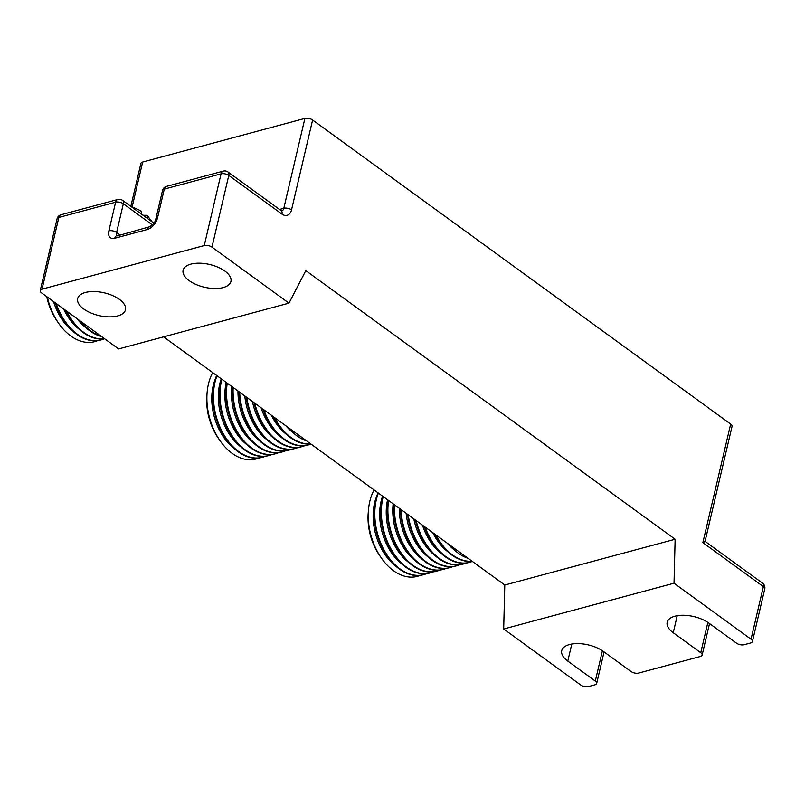 <?xml version="1.0" encoding="UTF-8"?>
<svg xmlns="http://www.w3.org/2000/svg" width="805" height="805" viewBox="0 0 805 805"><rect width="100%" height="100%" fill="white"/><g stroke="black" fill="none" stroke-linecap="round" stroke-linejoin="round"><path stroke-width="1.21" d="M147.868 218.749A33.488 15.929 -166.8 0 0 147.687 218.588A33.488 15.929 -166.8 0 0 144.97 216.394A33.488 15.929 -166.8 0 0 141.821 214.321A33.488 15.929 -166.8 0 0 141.569 214.17M258.948 457.985A51.912 34.192 -105 0 1 220.157 440.858A51.912 34.192 -105 0 1 207.127 392.407A51.912 34.192 -105 0 1 208.445 384.055A51.912 34.192 -105 0 1 212.731 372.594M262.269 457.31A51.912 34.192 -105 0 1 261.977 457.391A51.912 34.192 -105 0 1 224.454 436.783A51.912 34.192 -105 0 1 214.402 382.456A51.912 34.192 -105 0 1 216.605 375.412M265.489 456.224A51.912 34.192 -105 0 1 262.571 457.23A51.912 34.192 -105 0 1 225.048 436.622A51.912 34.192 -105 0 1 214.995 382.295A51.912 34.192 -105 0 1 217.018 375.714M268.82 455.55A51.912 34.192 -105 0 1 268.528 455.63A51.912 34.192 -105 0 1 231.005 435.022A51.912 34.192 -105 0 1 220.942 380.695A51.912 34.192 -105 0 1 221.395 378.903M272.04 454.473A51.912 34.192 -105 0 1 269.122 455.469A51.912 34.192 -105 0 1 231.599 434.861A51.912 34.192 -105 0 1 221.546 380.534A51.912 34.192 -105 0 1 221.868 379.236M420.301 575.344A51.912 34.192 -105 0 1 381.51 558.217A51.912 34.192 -105 0 1 368.489 509.756A51.912 34.192 -105 0 1 369.797 501.414A51.912 34.192 -105 0 1 374.084 489.953M423.631 574.669A51.912 34.192 -105 0 1 423.329 574.75A51.912 34.192 -105 0 1 385.806 554.142A51.912 34.192 -105 0 1 375.754 499.814A51.912 34.192 -105 0 1 377.958 492.771M426.851 573.583A51.912 34.192 -105 0 1 423.923 574.589A51.912 34.192 -105 0 1 386.4 553.981A51.912 34.192 -105 0 1 376.348 499.653A51.912 34.192 -105 0 1 378.37 493.073M430.172 572.908A51.912 34.192 -105 0 1 429.88 572.989A51.912 34.192 -105 0 1 392.357 552.381A51.912 34.192 -105 0 1 382.295 498.054A51.912 34.192 -105 0 1 382.757 496.262M433.392 571.822A51.912 34.192 -105 0 1 430.474 572.828A51.912 34.192 -105 0 1 392.951 552.22A51.912 34.192 -105 0 1 382.898 497.893A51.912 34.192 -105 0 1 383.22 496.594M119.422 299.4A24.563 11.683 13.2 0 1 125.489 309.804A24.563 11.683 13.2 0 1 108.967 316.868A24.563 11.683 13.2 0 1 83.73 308.999A24.563 11.683 13.2 0 1 77.672 298.595A24.563 11.683 13.2 0 1 94.195 291.531A24.563 11.683 13.2 0 1 119.422 299.4M224.867 271.064A24.563 11.683 13.2 0 1 230.934 281.468A24.563 11.683 13.2 0 1 214.412 288.522A24.563 11.683 13.2 0 1 189.185 280.653A24.563 11.683 13.2 0 1 183.117 270.249A24.563 11.683 13.2 0 1 199.64 263.185A24.563 11.683 13.2 0 1 224.867 271.064M130.581 206.181L140.885 210.809L141.821 214.321M306.735 440.969A51.912 34.192 -105 0 1 288.069 427.395M468.097 558.328A51.912 34.192 -105 0 1 449.421 544.744M61.049 214.734A5.585 5.585 0 0 0 57.064 218.849A5.585 2.657 -166.8 0 1 58.835 217.451L115.618 202.196A5.585 3.673 -105 0 1 117.832 199.469L61.049 214.734A5.585 3.673 75 0 0 58.835 217.451L42.021 289.156L204.249 245.555L221.063 173.85A5.585 3.673 -105 0 1 223.277 171.123L166.504 186.388A5.585 3.673 75 0 0 164.28 189.115L221.063 173.85A5.585 2.657 13.2 0 1 228.781 175.43L211.967 247.135A5.585 2.657 -166.8 0 0 204.249 245.555M571.792 644.04L567.797 661.066A24.563 11.683 13.2 0 1 561.729 650.661A24.563 11.683 13.2 0 1 578.252 643.598A24.563 11.683 13.2 0 1 603.488 651.476L630.989 671.481A5.585 2.657 -166.8 0 0 638.717 673.05L700.36 656.488A5.585 2.657 -166.8 0 0 702.131 655.089A5.585 2.657 -166.8 0 0 700.753 652.724L707.867 622.386M677.236 615.694L673.242 632.72A24.563 11.683 13.2 0 1 667.184 622.315A24.563 11.683 13.2 0 1 683.707 615.251A24.563 11.683 13.2 0 1 708.933 623.13L736.434 643.135A5.585 2.657 -166.8 0 0 744.162 644.714L750.652 642.964A5.585 2.657 -166.8 0 0 752.413 641.575A5.585 2.657 -166.8 0 0 751.035 639.21L674.027 583.202L675.133 539.239L305.809 270.621L288.975 303.143L211.967 247.135M567.797 661.066L595.298 681.07A5.585 2.657 -166.8 0 1 596.676 683.435A5.585 2.657 -166.8 0 1 594.915 684.824L588.425 686.574A5.585 2.657 -166.8 0 1 580.697 684.995L503.689 628.987L674.027 583.202M673.242 632.72L700.753 652.724M130.853 206.271L140.895 163.425A5.585 2.657 13.2 0 1 142.666 162.036L304.894 118.426A5.585 2.657 13.2 0 1 312.612 120.005L291.531 209.874A5.585 2.657 -166.8 0 0 283.813 208.294L304.894 118.426M703.6 541.594C705.733 541.071 705.492 541.413 702.866 542.62L730.668 424.064L312.612 120.005M730.668 424.064A5.585 2.657 13.2 0 1 732.047 426.429L705.059 541.352L762.597 583.202A5.585 3.25 126 0 1 763.371 586.624L702.866 542.62M503.689 628.987L504.795 585.024L675.133 539.239M504.795 585.024L163.576 336.852M42.021 289.156A5.585 2.657 -166.8 0 0 40.25 290.555A5.585 2.657 -166.8 0 0 41.629 292.919L118.637 348.927L288.975 303.143M472.072 561.226A51.912 34.192 -105 0 1 435.918 534.923M472.203 561.316A51.912 34.192 -105 0 1 434.831 534.138M472.334 561.407A51.912 34.192 -105 0 1 469.758 562.272A51.912 34.192 -105 0 1 425.181 527.114M469.466 562.343A51.912 34.192 -105 0 1 469.164 562.433A51.912 34.192 -105 0 1 424.295 526.47M466.135 563.027A51.912 34.192 -105 0 1 463.217 564.033A51.912 34.192 -105 0 1 416.155 520.553M462.915 564.104A51.912 34.192 -105 0 1 462.613 564.184A51.912 34.192 -105 0 1 415.39 520M459.585 564.788A51.912 34.192 -105 0 1 456.666 565.784A51.912 34.192 -105 0 1 408.205 514.767M456.365 565.865A51.912 34.192 -105 0 1 456.073 565.945A51.912 34.192 -105 0 1 407.521 514.274M453.044 566.549A51.912 34.192 -105 0 1 450.116 567.545A51.912 34.192 -105 0 1 401.041 509.555M449.824 567.626A51.912 34.192 -105 0 1 449.522 567.706A51.912 34.192 -105 0 1 400.417 509.112M446.493 568.31A51.912 34.192 -105 0 1 443.575 569.306A51.912 34.192 -105 0 1 394.531 504.826M443.273 569.387A51.912 34.192 -105 0 1 442.971 569.467A51.912 34.192 -105 0 1 393.967 504.413M439.943 570.061A51.912 34.192 -105 0 1 437.024 571.067A51.912 34.192 -105 0 1 400.789 552.411A51.912 34.192 -105 0 1 388.604 500.509M436.723 571.148A51.912 34.192 -105 0 1 436.431 571.228A51.912 34.192 -105 0 1 400.035 552.351A51.912 34.192 -105 0 1 388.091 500.136M381.51 558.217L379.859 555.873A46.328 30.52 -105 0 1 368.237 512.624L368.489 509.756M310.72 443.867A51.912 34.192 -105 0 1 274.555 417.564M310.851 443.968A51.912 34.192 -105 0 1 273.469 416.779M310.972 444.058A51.912 34.192 -105 0 1 308.406 444.913A51.912 34.192 -105 0 1 263.819 409.755M308.114 444.994A51.912 34.192 -105 0 1 307.812 445.074A51.912 34.192 -105 0 1 262.943 409.121M304.783 445.668A51.912 34.192 -105 0 1 301.865 446.674A51.912 34.192 -105 0 1 254.803 403.194M301.563 446.755A51.912 34.192 -105 0 1 301.261 446.835A51.912 34.192 -105 0 1 254.038 402.641M298.232 447.429A51.912 34.192 -105 0 1 295.314 448.435A51.912 34.192 -105 0 1 246.853 397.408M295.012 448.506A51.912 34.192 -105 0 1 294.711 448.596A51.912 34.192 -105 0 1 246.169 396.915M291.682 449.19A51.912 34.192 -105 0 1 288.764 450.196A51.912 34.192 -105 0 1 239.689 392.206M288.462 450.267A51.912 34.192 -105 0 1 288.17 450.357A51.912 34.192 -105 0 1 239.065 391.753M285.141 450.951A51.912 34.192 -105 0 1 282.213 451.947A51.912 34.192 -105 0 1 233.178 387.467M281.921 452.028A51.912 34.192 -105 0 1 281.619 452.108A51.912 34.192 -105 0 1 232.615 387.054M278.59 452.712A51.912 34.192 -105 0 1 275.672 453.708A51.912 34.192 -105 0 1 239.437 435.062A51.912 34.192 -105 0 1 227.252 383.16M275.37 453.789A51.912 34.192 -105 0 1 275.069 453.869A51.912 34.192 -105 0 1 238.683 434.992A51.912 34.192 -105 0 1 226.738 382.778M220.157 440.858L218.507 438.514A46.328 30.52 -105 0 1 206.885 395.265L207.127 392.407M100.867 335.997A51.912 34.192 -105 0 1 80.872 321.467M101.581 336.52A51.912 34.192 -105 0 1 79.202 320.249M104.61 338.724A51.912 34.192 -105 0 1 66.644 311.112M104.7 338.794A51.912 34.192 -105 0 1 65.597 310.348M104.137 338.875A51.912 34.192 -105 0 1 101.219 339.871A51.912 34.192 -105 0 1 56.219 303.525M100.917 339.952A51.912 34.192 -105 0 1 100.625 340.032A51.912 34.192 -105 0 1 55.354 302.901M97.586 340.636A51.912 34.192 -105 0 1 58.805 323.509A51.912 34.192 -105 0 1 47.364 297.095M58.805 323.509L57.155 321.155A46.328 30.52 -105 0 1 46.74 296.643M147.687 218.588L147.084 215.317L143.35 215.277M234.185 448.536A47.495 31.284 -105 0 1 213.194 385.665A47.495 31.284 -105 0 1 215.418 378.732M240.725 446.775A47.495 31.284 -105 0 1 219.745 383.915A47.495 31.284 -105 0 1 221.254 378.803M395.537 565.895A47.495 31.284 -105 0 1 374.556 503.024A47.495 31.284 -105 0 1 376.77 496.091M402.087 564.134A47.495 31.284 -105 0 1 381.097 501.263A47.495 31.284 -105 0 1 382.606 496.152M454.463 550.057A47.495 31.284 -105 0 1 447.339 543.234M447.922 551.807A47.495 31.284 -105 0 1 432.758 532.628M441.371 553.568A47.495 31.284 -105 0 1 422.454 525.132M434.821 555.329A47.495 31.284 -105 0 1 413.79 518.833M428.27 557.09A47.495 31.284 -105 0 1 406.153 513.278M421.729 558.851A47.495 31.284 -105 0 1 399.32 508.307M415.179 560.612A47.495 31.284 -105 0 1 393.152 503.819M408.628 562.373A47.495 31.284 -105 0 1 387.587 499.774M293.111 432.698A47.495 31.284 -105 0 1 285.986 425.875M286.56 434.459A47.495 31.284 -105 0 1 271.406 415.269M280.019 436.219A47.495 31.284 -105 0 1 261.102 407.773M273.469 437.98A47.495 31.284 -105 0 1 252.428 401.474M266.918 439.731A47.495 31.284 -105 0 1 244.801 395.919M260.367 441.492A47.495 31.284 -105 0 1 237.968 390.948M253.827 443.253A47.495 31.284 -105 0 1 231.79 386.46M247.276 445.014A47.495 31.284 -105 0 1 226.235 382.415M85.924 327.655A47.495 31.284 -105 0 1 77.059 318.689M79.373 329.416A47.495 31.284 -105 0 1 63.555 308.868M72.822 331.177A47.495 31.284 -105 0 1 53.543 301.583M166.504 186.388A5.585 5.585 0 0 0 162.519 190.503A5.585 2.657 -166.8 0 1 164.28 189.115L157.559 217.793A11.159 6.51 126 0 1 147.204 229.536L114.753 238.26A11.159 6.51 126 0 1 108.886 230.874L115.618 202.196A5.585 2.657 13.2 0 1 123.336 203.766L116.614 232.454A5.585 3.25 -54 0 0 117.017 235.523M279.506 209.451L283.813 208.294A5.585 3.673 75 0 1 281.73 210.98M142.666 162.036L132.181 206.734M228.016 171.998L281.187 210.679A5.585 3.25 126 0 1 281.961 214.1L228.781 175.43A5.585 3.25 126 0 0 228.016 171.998A5.585 5.585 0 0 0 223.277 171.123M751.035 639.21L763.371 586.624A5.585 2.657 -166.8 0 1 764.75 588.988A5.585 5.585 0 0 0 762.597 583.202M281.961 214.1A11.159 7.356 75 0 0 291.531 209.874M595.298 681.07L602.412 650.732M119.804 234.768L116.614 232.454A5.585 2.657 13.2 0 0 108.886 230.874M152.376 224.897L123.336 203.766A5.585 3.25 126 0 0 122.561 200.344A5.585 5.585 0 0 0 117.832 199.469M157.559 217.793A5.585 2.657 -166.8 0 0 155.788 219.181C155.214 222.2 153.101 224.746 149.418 226.809L117.379 235.875M147.204 229.536A5.585 3.673 -105 0 1 149.418 226.809M114.753 238.26A5.585 3.673 -105 0 1 116.977 235.533M596.676 683.435L604.072 651.899M764.75 588.988L752.413 641.575M702.131 655.089L709.527 623.553M162.519 190.503L155.788 219.181M122.561 200.344L153.896 223.136M57.064 218.849L40.25 290.555M469.164 562.433L469.758 562.272M462.613 564.184L463.217 564.033M456.073 565.945L456.666 565.784M449.522 567.706L450.116 567.545M442.971 569.467L443.575 569.306M436.431 571.228L437.024 571.067M429.88 572.989L430.474 572.828M423.329 574.75L423.923 574.589M307.812 445.074L308.406 444.913M301.261 446.835L301.865 446.674M294.711 448.596L295.314 448.435M288.17 450.357L288.764 450.196M281.619 452.108L282.213 451.947M275.069 453.869L275.672 453.708M268.528 455.63L269.122 455.469M261.977 457.391L262.571 457.23M100.625 340.032L101.219 339.871M147.084 215.307L152.125 221.848"/></g></svg>
